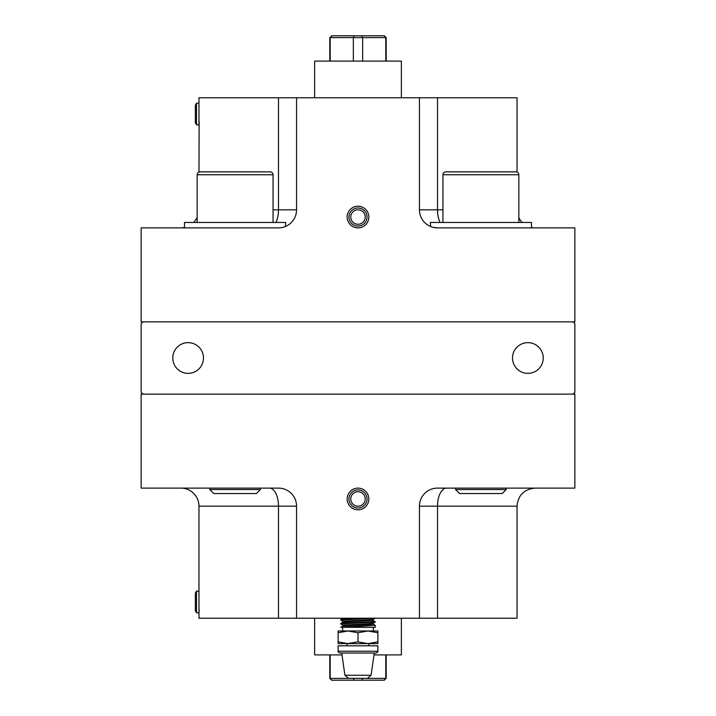<?xml version="1.0" encoding="UTF-8"?>
<svg xmlns="http://www.w3.org/2000/svg" width="716" height="716" viewBox="0 0 716 716"><rect width="100%" height="100%" fill="white"/><g stroke="black" fill="none" stroke-linecap="round" stroke-linejoin="round"><path stroke-width="1.07" d="M198.967 506.185L198.967 618.23L278.488 618.23L278.488 506.185L198.967 506.185A18.07 18.07 0 0 0 180.897 488.115M437.512 618.23L437.512 506.185L517.033 506.185L517.033 618.23L278.488 618.23M198.967 591.121L196.515 591.121L195.361 593.125L195.361 610.802L196.515 612.807L198.967 612.807L199.155 609.629M358 509.801A10.838 10.838 0 0 0 368.838 498.954A10.838 10.838 0 0 0 358 488.115A10.838 10.838 0 0 0 347.162 498.954A10.838 10.838 0 0 0 358 509.801M358 507.993A9.04 9.04 0 0 0 367.04 498.954A9.04 9.04 0 0 0 358 489.923A9.04 9.04 0 0 0 348.96 498.954A9.04 9.04 0 0 0 358 507.993M260.418 489.556L209.815 489.556L213.798 493.539L256.435 493.539L260.418 489.556L260.418 488.115M209.815 489.556L209.815 488.115M506.185 489.556L455.582 489.556L459.565 493.539L502.202 493.539L506.185 489.556L506.185 488.115M455.582 489.556L455.582 488.115M535.103 227.885A18.07 18.07 0 0 1 531.487 227.518M522.197 222.461A18.07 18.07 0 0 1 518.84 217.691M517.033 172.073L517.033 97.77L437.512 97.77L437.512 209.815L442.935 209.815M198.967 172.073L199.155 121.702M198.967 103.194L196.515 103.194L195.361 105.198L195.361 122.875L196.515 124.879L198.967 124.879L198.967 97.77L296.558 97.77L296.558 209.815A18.07 18.07 0 0 1 278.488 227.885L141.141 227.885L141.141 321.86L142.949 321.86L141.141 323.668L141.141 392.332L142.949 394.14L141.141 394.14L141.141 488.115L278.488 488.115A18.07 18.07 0 0 1 296.558 506.185L296.558 618.23M358 206.199A10.838 10.838 0 0 0 347.162 217.046A10.838 10.838 0 0 0 358 227.885A10.838 10.838 0 0 0 368.838 217.046A10.838 10.838 0 0 0 358 206.199M358 208.007A9.04 9.04 0 0 0 348.96 217.046A9.04 9.04 0 0 0 358 226.077A9.04 9.04 0 0 0 367.04 217.046A9.04 9.04 0 0 0 358 208.007M358 224.269A7.232 7.232 0 0 1 350.768 217.046A7.232 7.232 0 0 1 358 209.815A7.232 7.232 0 0 1 365.232 217.046A7.232 7.232 0 0 1 358 224.269M531.487 227.885L531.487 222.461L430.289 222.461L430.692 226.551M433.064 227.33L437.512 227.885A18.07 18.07 0 0 1 419.442 209.815L419.442 97.77L296.558 97.77M518.84 222.461L518.84 174.758A2.891 2.891 0 0 0 515.941 171.867L445.826 171.867A2.891 2.891 0 0 0 442.935 174.758L442.935 222.461M331.893 35.8L330.192 37.608L331.615 35.8L384.385 35.8L386.192 37.608L386.192 61.102M314.628 97.77L314.628 61.102L401.372 61.102L401.372 97.77M196.515 124.879L196.515 103.194M285.308 226.551L285.711 222.461L184.513 222.461L184.513 227.885M273.065 222.461L273.065 174.758A2.891 2.891 0 0 0 270.174 171.867L200.059 171.867A2.891 2.891 0 0 0 197.16 174.758L197.16 222.461M188.129 342.642A15.358 15.358 0 0 0 172.771 358A15.358 15.358 0 0 0 188.129 373.358A15.358 15.358 0 0 0 203.487 358A15.358 15.358 0 0 0 188.129 342.642M527.871 342.642A15.358 15.358 0 0 0 512.513 358A15.358 15.358 0 0 0 527.871 373.358A15.358 15.358 0 0 0 543.229 358A15.358 15.358 0 0 0 527.871 342.642M357.74 506.185A7.232 7.232 0 0 1 350.777 498.694A7.232 7.232 0 0 1 358.26 491.731A7.232 7.232 0 0 1 365.223 499.213A7.232 7.232 0 0 1 357.74 506.185M342.857 622.249L342.857 621.291L340.789 620.092L375.157 618.23M340.789 620.092L340.816 619.582L345.828 619.143L369.188 618.23M373.143 623.206L373.143 624.164L368.704 624.638L342.892 626.035L340.789 627.27L375.211 627.377L375.211 625.354L373.108 624.119M341.058 627.377L375.211 625.354M342.892 625.158L340.789 623.922L375.184 622.043L373.108 620.298M340.789 623.922L340.816 623.412L345.828 622.965L375.211 621.533M358 630.984L367.943 630.984L358 632.765L348.057 630.984L358 630.984M347.162 645.805L347.162 643.639L358 641.858L367.943 643.639L377.878 641.858L377.878 643.639L338.122 643.639L338.122 641.858L348.057 643.639M367.514 678.338L371.094 675.233L344.906 675.233L348.486 678.338L361.723 678.338M338.122 651.229C337.737 651.623 338.337 652.222 339.93 653.037L376.07 653.037C377.663 652.222 378.263 651.623 377.878 651.229L377.878 645.805L338.122 645.805L338.122 651.229L377.878 651.229M384.107 680.2L385.808 678.392L384.385 680.2L331.615 680.2L329.808 678.392L329.808 654.898M401.372 618.23L401.372 654.898L373.994 654.898M342.006 654.898L314.628 654.898L314.628 618.23M196.515 612.807L196.515 591.121M340.816 623.412L342.892 622.204L347.296 621.765L373.143 620.333L373.143 619.376M342.892 618.382L340.816 619.582M342.857 626.07L342.857 625.113L368.704 623.681L373.108 623.242L375.184 622.043M342.857 621.291L368.704 619.859L373.108 619.421L375.166 618.23M437.512 227.885L574.858 227.885L574.858 321.86L573.051 321.86L574.858 323.668L574.858 392.332L573.051 394.14L574.858 394.14L574.858 488.115L437.512 488.115A18.07 18.07 0 0 0 419.442 506.185L419.442 618.23M419.442 97.77L437.512 97.77M386.192 37.608L384.107 35.8M385.808 61.102L385.808 37.608L362.654 37.608L361.795 35.8M362.654 61.102L362.654 37.608L330.192 37.608L330.192 61.102M353.346 61.102L353.346 37.608L354.205 35.8M213.431 171.867L235.117 171.867M573.051 321.86L142.949 321.86M573.051 394.14L142.949 394.14M338.122 630.984L348.057 630.984L338.122 632.765L338.122 630.984M367.943 630.984L377.878 630.984L377.878 632.765L367.943 630.984M373.358 627.377L373.358 630.984M377.878 632.765L377.878 641.858M358 632.765L358 641.858M338.122 632.765L338.122 641.858M329.808 678.392L331.893 680.2M330.192 654.898L330.192 678.392L353.346 678.392L354.205 680.2M353.346 678.338L385.808 678.392L385.808 654.898M362.654 678.338L361.795 680.2M269.449 488.115A18.07 9.04 -90 0 1 278.488 506.185L296.558 506.185M440.098 222.461A18.07 9.04 90 0 1 437.512 209.815L419.442 209.815M518.84 174.758L442.935 174.758M273.065 174.758L197.16 174.758M446.551 488.115A18.07 9.04 90 0 0 437.512 506.185L419.442 506.185M273.065 209.815L278.488 209.815A18.07 9.04 -90 0 1 275.902 222.461M278.488 97.77L278.488 209.815L296.558 209.815M342.642 630.984L342.642 627.377M371.094 675.233L374.262 653.037M517.033 506.185C518.098 495.212 524.121 489.189 535.103 488.115M197.16 217.691L193.803 222.461M184.513 227.518L180.897 227.885M329.808 37.608L329.808 61.102M368.838 645.805L368.838 643.639M344.906 675.233L341.738 653.037M386.192 678.392L386.192 654.898"/></g></svg>
